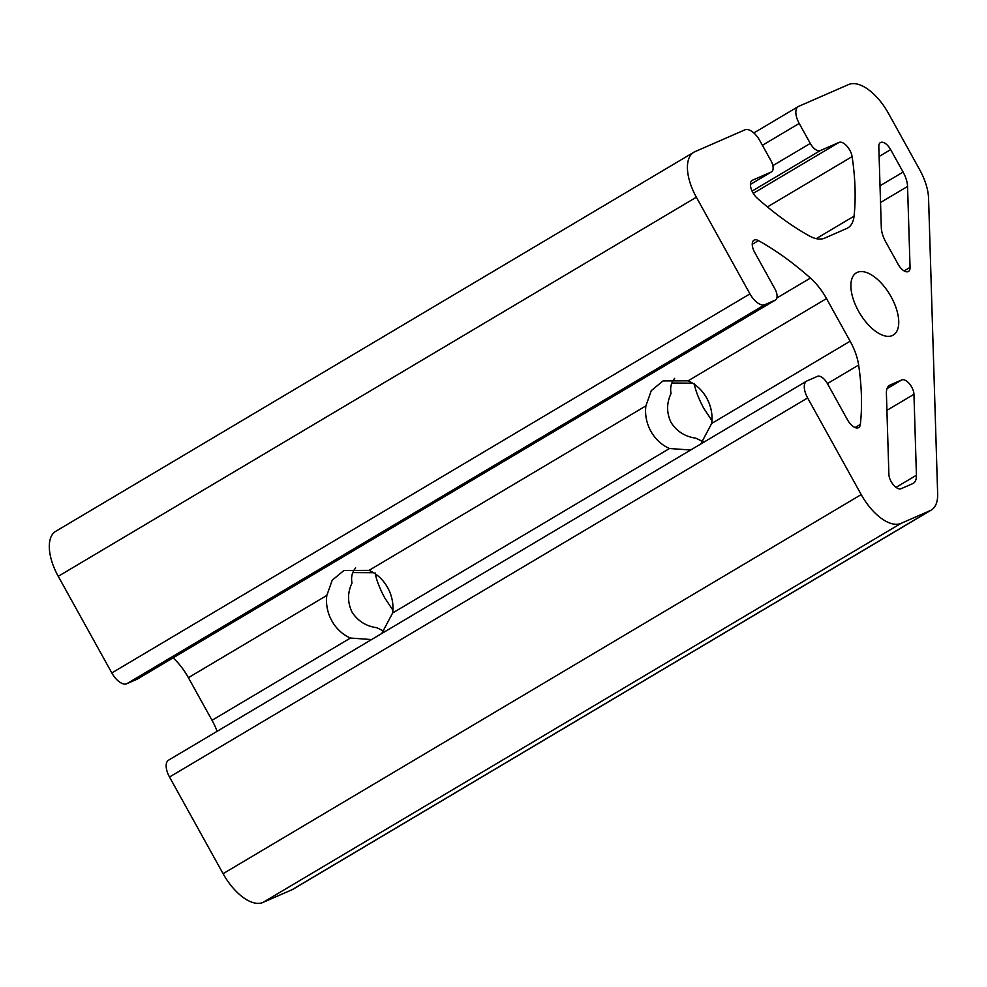 <?xml version="1.0" encoding="UTF-8"?>
<svg xmlns="http://www.w3.org/2000/svg" width="987" height="987" viewBox="0 0 987 987"><rect width="100%" height="100%" fill="white"/><g stroke="black" fill="none" stroke-linecap="round" stroke-linejoin="round"><path stroke-width="1.48" d="M373.53 572.707L352.803 572.583M384.042 631.236L376.775 627.707C366.017 626.227 357.75 620.996 351.977 611.989C347.412 602.341 347.424 592.681 352.001 583.021C350.878 577.272 352.088 572.226 355.641 567.895M692.59 383.166L671.863 383.042M703.102 441.682L695.835 438.166C685.077 436.686 676.811 431.442 671.037 422.448C666.472 412.8 666.484 403.14 671.061 393.48C669.939 387.731 671.148 382.685 674.689 378.342M371.568 639.564L350.459 638.046A37.235 32.411 66.4 0 1 331.817 620.798A37.235 32.411 66.4 0 1 326.833 595.432L332.212 580.208L343.957 570.461L369.015 570.375A37.235 32.411 66.4 0 1 392.641 612.989L381.735 633.531M392.9 610.213L384.634 597.727C379.625 588.277 376.442 580.011 375.097 572.941M711.96 420.659L703.694 408.186C698.673 398.723 695.502 390.47 694.157 383.4M892.322 335.555A36.174 17.704 59.3 0 0 893.284 335.062A36.174 17.704 59.3 0 0 890.04 294.916A36.174 17.704 59.3 0 0 856.334 272.856A36.174 17.704 59.3 0 0 859.035 312.052A36.174 17.704 59.3 0 0 892.322 335.555M690.629 450.023L669.519 448.505A37.235 32.411 66.4 0 1 650.877 431.257A37.235 32.411 66.4 0 1 645.893 405.891L651.272 390.667L663.017 380.92L688.075 380.834A37.235 32.411 66.4 0 1 711.701 423.448L700.795 443.99M901.76 379.909L890.175 384.979A21.282 10.413 59.3 0 0 889.608 385.263A21.282 10.413 59.3 0 0 886.4 393.381L888.88 474.34A10.635 5.206 59.3 0 0 893.457 484.913A10.635 5.206 59.3 0 0 901.069 488.713L912.667 483.655A21.282 10.413 59.3 0 0 913.234 483.359A21.282 10.413 59.3 0 0 916.429 475.24L913.95 394.294A10.635 5.206 59.3 0 0 909.372 383.709A10.635 5.206 59.3 0 0 901.76 379.909L887.005 388.668M846.673 228.515A42.564 20.838 59.3 0 0 847.808 227.935A42.564 20.838 59.3 0 0 854.063 216.165A265.996 130.222 59.3 0 0 852.114 156.612A11.536 5.651 59.3 0 0 846.747 145.903A11.536 5.651 59.3 0 0 839.036 142.399L820.234 150.616A10.635 5.206 -120.7 0 1 810.278 143.423L799.199 123.437A15.965 7.81 -120.7 0 1 798.249 106.571A15.965 7.81 -120.7 0 1 798.68 106.349L848.61 84.537A42.564 20.838 -120.7 0 1 888.423 113.32L919.625 169.628A42.564 20.838 -120.7 0 1 928.57 198.362L937.65 493.845A42.564 20.838 -120.7 0 1 931.234 510.082A42.564 20.838 -120.7 0 1 930.099 510.661L901.02 523.369A42.564 20.838 -120.7 0 1 861.207 494.586L807.637 397.946A15.965 7.81 -120.7 0 1 806.687 381.081A15.965 7.81 -120.7 0 1 807.107 380.859L817.433 376.355A10.635 5.206 -120.7 0 1 827.39 383.548L847.562 419.931A11.536 5.651 59.3 0 0 858.653 427.581A11.536 5.651 59.3 0 0 860.343 424.422A265.996 130.222 59.3 0 0 858.641 365.042A42.564 20.838 59.3 0 0 850.14 341.206L826.514 298.592A42.564 20.838 59.3 0 0 810.426 278.063A265.996 130.222 59.3 0 0 758.46 240.631A11.536 5.651 59.3 0 0 753.982 240.174A11.536 5.651 59.3 0 0 754.673 252.364L774.844 288.759A10.635 5.206 -120.7 0 1 775.474 299.999A10.635 5.206 -120.7 0 1 775.19 300.147L764.876 304.662A15.965 7.81 -120.7 0 1 749.947 293.867L696.366 197.215A42.564 20.838 -120.7 0 1 693.836 152.245A42.564 20.838 -120.7 0 1 694.971 151.665L744.901 129.84A15.965 7.81 -120.7 0 1 759.83 140.635L770.909 160.622A10.635 5.206 -120.7 0 1 771.538 171.861A10.635 5.206 -120.7 0 1 771.254 172.009L752.452 180.226A11.536 5.651 59.3 0 0 752.143 180.374A11.536 5.651 59.3 0 0 750.959 188.085A11.536 5.651 59.3 0 0 757.165 198.103A265.996 130.222 59.3 0 0 809.118 235.807A42.564 20.838 59.3 0 0 824.651 238.138L846.673 228.515M910.051 267.391L907.559 186.444A21.282 10.413 59.3 0 0 903.093 172.071L890.656 149.629A10.635 5.206 59.3 0 0 880.416 142.584A10.635 5.206 59.3 0 0 878.812 146.644L881.305 227.59A21.282 10.413 59.3 0 0 885.771 241.963L898.207 264.405A10.635 5.206 59.3 0 0 908.447 271.45A10.635 5.206 59.3 0 0 910.051 267.391L904.117 270.919M217.128 731.318A42.564 20.838 59.3 0 0 212.02 720.3L188.394 677.674A42.564 20.838 59.3 0 0 173.095 657.86M137.625 678.908A10.635 5.206 -120.7 0 1 137.353 679.093A10.635 5.206 -120.7 0 1 137.07 679.241L126.755 683.744A15.965 7.81 -120.7 0 1 111.827 672.949L58.245 576.309A42.564 20.838 -120.7 0 1 55.716 531.327L693.836 152.245M931.234 510.082L293.114 889.176A42.564 20.838 -120.7 0 1 291.979 889.756L262.9 902.463A42.564 20.838 -120.7 0 1 223.087 873.68L169.517 777.028A15.965 7.81 -120.7 0 1 168.567 760.163L806.687 381.081M889.077 385.621L890.175 384.979M886.918 410.345L913.95 394.294M854.063 216.165L816.237 238.644M880.54 202.495L907.559 186.444M645.893 405.891L369.015 570.375M326.833 595.432L188.394 677.674M810.426 278.063L776.868 297.988M826.514 298.592L688.075 380.834M850.14 341.206L711.701 423.448M350.459 638.046L212.02 720.3M896.023 487.368L916.429 475.24M879.121 156.489L890.656 149.629M696.366 197.215L58.245 576.309M771.254 172.009L750.404 184.396M852.114 156.612L767.43 206.925M839.036 142.399L753.278 193.341M820.234 150.616L752.082 191.096M810.278 143.423L772.858 165.643M799.199 123.437L762.408 145.299M880.022 185.778L903.093 172.071M930.099 510.661L291.979 889.756M901.02 523.369L262.9 902.463M861.207 494.586L223.087 873.68M807.637 397.946L169.517 777.028M860.343 424.422L855.075 427.556M858.641 365.042L827.414 383.598M669.519 448.505L392.641 612.989M758.46 240.631L752.242 244.332M775.19 300.147L137.07 679.241M764.876 304.662L126.755 683.744M749.947 293.867L111.827 672.949M750.404 184.421L771.538 171.861M753.821 132.961L798.249 106.571M137.353 679.093L775.474 299.999"/></g></svg>
